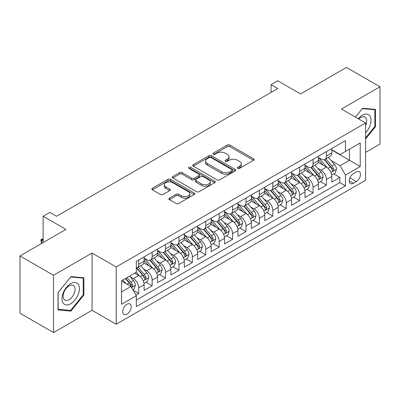 <?xml version="1.0" encoding="UTF-8"?>
<svg xmlns="http://www.w3.org/2000/svg" width="400" height="400" viewBox="0 0 400 400"><rect width="100%" height="100%" fill="white"/><g stroke="black" fill="none" stroke-linecap="round" stroke-linejoin="round"><path stroke-width="0.6" d="M237.715 168.36A1.305 0.75 0 0 0 239.555 168.36L253.54 160.29A1.86 1.075 0 0 0 254.085 159.53A1.86 1.075 0 0 0 253.54 158.77L229.85 145.09A1.86 1.075 0 0 0 227.22 145.09L213.235 153.165A1.305 0.75 0 0 0 212.855 153.695A1.305 0.75 0 0 0 213.235 154.23A1.305 0.75 0 0 0 215.075 154.23L216.885 153.185A5.955 3.44 0 0 1 225.31 153.185L227.285 154.325A5.955 3.44 0 0 1 229.03 156.755A5.955 3.44 0 0 1 227.285 159.185L225.475 160.23A1.305 0.75 0 0 0 225.095 160.765A1.305 0.75 0 0 0 225.475 161.295A1.305 0.75 0 0 0 227.315 161.295L229.125 160.25A5.955 3.44 0 0 1 237.55 160.25L239.525 161.39A5.955 3.44 0 0 1 241.27 163.82A5.955 3.44 0 0 1 239.525 166.255L237.715 167.3A1.305 0.75 0 0 0 237.33 167.83A1.305 0.75 0 0 0 237.715 168.36L237.715 167.3M126.925 314.18A6.07 3.505 120 0 0 130.89 308.83A6.07 3.505 120 0 0 129.96 303.97A6.07 3.505 120 0 0 126.925 304.27A6.07 3.505 120 0 0 122.965 309.62A6.07 3.505 120 0 0 123.895 314.48A6.07 3.505 120 0 0 126.925 314.18M169.445 198.13A1.86 1.075 0 0 0 168.9 198.89A1.86 1.075 0 0 0 169.445 199.645L176.09 203.485A1.86 1.075 0 0 0 178.72 203.485L194.25 194.52A1.86 1.075 0 0 0 194.795 193.76A1.86 1.075 0 0 0 194.25 193L170.56 179.32A1.86 1.075 0 0 0 167.93 179.32L152.4 188.29A1.86 1.075 0 0 0 151.855 189.05A1.86 1.075 0 0 0 152.4 189.81L160.43 194.445A1.86 1.075 0 0 0 163.06 194.445L169.705 190.605A1.86 1.075 0 0 0 170.25 189.845A1.86 1.075 0 0 0 169.705 189.085L165.725 186.785A4.98 2.875 0 0 1 164.265 184.755A4.98 2.875 0 0 1 167.34 182.1A4.98 2.875 0 0 1 172.765 182.72L188.36 191.725A4.98 2.875 0 0 1 189.82 193.76A4.98 2.875 0 0 1 186.745 196.415A4.98 2.875 0 0 1 181.32 195.79L178.72 194.29A1.86 1.075 0 0 0 176.09 194.29L169.445 198.13L169.445 199.645M365.585 152.395L380 144.07L380 86.79L346.48 67.435L300.56 93.95L277.765 80.79L271.06 84.66L277.765 88.53L56.535 216.255L49.83 212.385L43.13 216.255L43.13 242.575M53.52 275.28L53.52 332.565L92.065 310.31L92.065 253.025L53.52 275.28L20 255.93L65.92 229.415L43.13 216.255M92.065 253.025L116.2 266.96L365.585 122.975L365.585 180.26L116.2 324.24L116.2 266.96M380 86.79L341.455 109.045L365.585 122.975M217.02 179.855A1.86 1.075 0 0 0 219.65 179.855L235.18 170.89A1.86 1.075 0 0 0 235.725 170.13A1.86 1.075 0 0 0 235.18 169.37L211.49 155.69A1.86 1.075 0 0 0 208.86 155.69L193.33 164.655A1.86 1.075 0 0 0 192.785 165.415A1.86 1.075 0 0 0 193.33 166.175L217.02 179.855M189.31 168.645A1.305 0.75 0 0 1 190.63 168.825L190.63 167.28L214.715 181.185A1.86 1.075 0 0 1 215.26 181.945A1.86 1.075 0 0 1 214.715 182.705L199.185 191.67A1.86 1.075 0 0 1 196.555 191.67L172.865 177.99L172.865 176.475A1.86 1.075 0 0 0 172.32 177.235A1.86 1.075 0 0 0 172.865 177.99M172.865 176.475L179.51 172.635A1.86 1.075 0 0 1 182.145 172.635L191.75 178.18A1.86 1.075 0 0 0 194.38 178.18L198.79 175.635A1.86 1.075 0 0 0 199.335 174.875A1.86 1.075 0 0 0 198.79 174.115L188.79 168.345A1.305 0.75 0 0 1 188.405 167.81A1.305 0.75 0 0 1 189.21 167.115A1.305 0.75 0 0 1 190.63 167.28M53.52 332.565L20 313.21L20 255.93M135.945 295.115L138.725 293.51L133.16 290.3M129.995 276.625L133.365 278.57A7.585 4.38 60 0 1 138.725 287.86L144.09 284.765L144.09 290.415L152.135 285.77L146.035 282.25M143.405 268.885L146.77 270.83A7.585 4.38 60 0 1 152.135 280.12L157.495 277.02L157.495 282.675L165.54 278.03L159.44 274.505M156.81 261.145L160.18 263.09A7.585 4.38 60 0 1 165.54 272.38L170.905 269.28L170.905 274.93L178.95 270.29L172.85 266.765M170.22 253.405L173.585 255.35A7.585 4.38 60 0 1 178.95 264.635L184.315 261.54L184.315 267.19L192.36 262.545L186.255 259.025M183.63 245.665L186.995 247.605A7.585 4.38 60 0 1 192.36 256.895L197.72 253.8L197.72 259.45L205.765 254.805L199.665 251.285M197.035 237.92L200.4 239.865A7.585 4.38 60 0 1 205.765 249.155L211.13 246.06L211.13 251.71L219.175 247.065L213.075 243.545M210.445 230.18L213.81 232.125A7.585 4.38 60 0 1 219.175 241.415L224.535 238.32L224.535 243.97L232.58 239.325L226.48 235.8M223.85 222.44L227.22 224.385A7.585 4.38 60 0 1 232.58 233.675L237.945 230.575L237.945 236.23L245.99 231.585L239.89 228.06M237.26 214.7L240.625 216.645A7.585 4.38 60 0 1 245.99 225.93L251.35 222.835L251.35 228.485L259.395 223.84L253.295 220.32M250.665 206.96L254.035 208.9A7.585 4.38 60 0 1 259.395 218.19L264.76 215.095L264.76 220.745L272.805 216.1L266.705 212.58M264.075 199.22L267.44 201.16A7.585 4.38 60 0 1 272.805 210.45L278.17 207.355L278.17 213.005L286.21 208.36L280.11 204.84M277.485 191.475L280.85 193.42A7.585 4.38 60 0 1 286.21 202.71L291.575 199.615L291.575 205.265L299.62 200.62L293.52 197.095M290.89 183.735L294.255 185.68A7.585 4.38 60 0 1 299.62 194.97L304.985 191.87L304.985 197.525L313.03 192.88L306.925 189.355M304.3 175.995L307.665 177.94A7.585 4.38 60 0 1 313.03 187.23L318.39 184.13L318.39 189.78L326.435 185.14L326.435 179.485A7.585 4.38 -120 0 0 321.075 170.195L317.705 168.255M320.335 181.615L326.435 185.14M144.09 284.765A7.585 4.38 -120 0 0 138.725 275.475L134.705 273.15M157.495 277.02A7.585 4.38 -120 0 0 152.135 267.735L143.84 262.945M170.905 269.28A7.585 4.38 -120 0 0 165.54 259.99L157.25 255.205M184.315 261.54A7.585 4.38 -120 0 0 178.95 252.25L170.66 247.465M197.72 253.8A7.585 4.38 -120 0 0 192.36 244.51L184.065 239.725M211.13 246.06A7.585 4.38 -120 0 0 205.765 236.77L197.475 231.98M224.535 238.32A7.585 4.38 -120 0 0 219.175 229.03L210.88 224.24M237.945 230.575A7.585 4.38 -120 0 0 232.58 221.29L224.29 216.5M251.35 222.835A7.585 4.38 -120 0 0 245.99 213.545L237.695 208.76M264.76 215.095A7.585 4.38 -120 0 0 259.395 205.805L251.105 201.02M278.17 207.355A7.585 4.38 -120 0 0 272.805 198.065L264.515 193.28M291.575 199.615A7.585 4.38 -120 0 0 286.21 190.325L277.92 185.535M304.985 191.87A7.585 4.38 -120 0 0 299.62 182.585L291.33 177.795M318.39 184.13A7.585 4.38 -120 0 0 313.03 174.84L304.735 170.055M356.335 171.98L353.385 173.68A5.88 3.395 120 0 0 349.545 178.86A5.88 3.395 120 0 0 350.445 183.57A5.88 3.395 120 0 0 353.385 183.28L356.335 181.575A5.88 3.395 120 0 0 360.175 176.395A5.88 3.395 120 0 0 359.275 171.685A5.88 3.395 120 0 0 356.335 171.98M121.565 291.885L130.95 286.465L136.315 295.755L136.315 306.595L345.475 185.835L345.475 174.995L340.11 165.71L331.115 160.515M136.315 295.755L121.565 304.27L121.565 280.74L136.315 272.225L136.315 261.385L345.475 140.625L345.475 151.465L360.225 142.95L360.225 166.48L345.475 174.995M144.09 258.135L146.77 259.685A7.585 4.38 60 0 0 150.565 260.06L155.925 256.96A7.585 4.38 -120 0 0 157.495 253.49L157.495 249.155M157.495 250.395L160.18 251.94A7.585 4.38 60 0 0 163.97 252.315L169.335 249.22A7.585 4.38 -120 0 0 170.905 245.75L170.905 241.415M170.905 242.65L173.585 244.2A7.585 4.38 60 0 0 177.38 244.575L182.74 241.48A7.585 4.38 -120 0 0 184.315 238.01L184.315 233.675M184.315 234.91L186.995 236.46A7.585 4.38 60 0 0 190.785 236.835L196.15 233.74A7.585 4.38 -120 0 0 197.72 230.265L197.72 225.93M197.72 227.17L200.4 228.72A7.585 4.38 60 0 0 204.195 229.095L209.56 226A7.585 4.38 -120 0 0 211.13 222.525L211.13 218.19M211.13 219.43L213.81 220.98A7.585 4.38 60 0 0 217.6 221.355L222.965 218.255A7.585 4.38 -120 0 0 224.535 214.785L224.535 210.45M224.535 211.69L227.22 213.235A7.585 4.38 60 0 0 231.01 213.615L236.375 210.515A7.585 4.38 -120 0 0 237.945 207.045L237.945 202.71M237.945 203.95L240.625 205.495A7.585 4.38 60 0 0 244.42 205.87L249.78 202.775A7.585 4.38 -120 0 0 251.35 199.305L251.35 194.97M251.35 196.205L254.035 197.755A7.585 4.38 60 0 0 257.825 198.13L263.19 195.035A7.585 4.38 -120 0 0 264.76 191.56L264.76 187.225M264.76 188.465L267.44 190.015A7.585 4.38 60 0 0 271.235 190.39L276.595 187.295A7.585 4.38 -120 0 0 278.17 183.82L278.17 179.485M278.17 180.725L280.85 182.275A7.585 4.38 60 0 0 284.64 182.65L290.005 179.55A7.585 4.38 -120 0 0 291.575 176.08L291.575 171.745M291.575 172.985L294.255 174.53A7.585 4.38 60 0 0 298.05 174.91L303.41 171.81A7.585 4.38 -120 0 0 304.985 168.34L304.985 164.005M304.985 165.245L307.665 166.79A7.585 4.38 60 0 0 311.455 167.165L316.82 164.07A7.585 4.38 -120 0 0 318.39 160.6L318.39 156.265M136.315 300.09L339.845 182.585L339.845 177.395L331.8 182.04L331.8 176.39A7.585 4.38 -120 0 0 326.435 167.1L318.145 162.315M318.39 157.5L321.075 159.05A7.585 4.38 -120 0 0 324.865 159.425A7.585 4.38 -120 0 0 326.435 155.955L326.435 151.62M324.865 159.425L330.23 156.33A7.585 4.38 -120 0 0 331.8 152.86L331.8 148.52M138.725 259.99L138.725 264.325A7.585 4.38 60 0 1 137.155 267.8A7.585 4.38 60 0 1 136.315 268.105M137.155 267.8L142.52 264.705A7.585 4.38 -120 0 0 144.09 261.23L144.09 256.895M152.135 252.25L152.135 256.585A7.585 4.38 60 0 1 150.565 260.06M165.54 244.51L165.54 248.845A7.585 4.38 60 0 1 163.97 252.315M178.95 236.77L178.95 241.105A7.585 4.38 60 0 1 177.38 244.575M192.36 229.03L192.36 233.365A7.585 4.38 60 0 1 190.785 236.835M205.765 221.285L205.765 225.62A7.585 4.38 60 0 1 204.195 229.095M219.175 213.545L219.175 217.88A7.585 4.38 60 0 1 217.6 221.355M232.58 205.805L232.58 210.14A7.585 4.38 60 0 1 231.01 213.615M245.99 198.065L245.99 202.4A7.585 4.38 60 0 1 244.42 205.87M259.395 190.325L259.395 194.66A7.585 4.38 60 0 1 257.825 198.13M272.805 182.585L272.805 186.92A7.585 4.38 60 0 1 271.235 190.39M286.21 174.84L286.21 179.175A7.585 4.38 60 0 1 284.64 182.65M299.62 167.1L299.62 171.435A7.585 4.38 60 0 1 298.05 174.91M313.03 159.36L313.03 163.695A7.585 4.38 60 0 1 311.455 167.165M313.03 187.23L313.03 192.88M299.62 194.97L299.62 200.62M286.21 202.71L286.21 208.36M272.805 210.45L272.805 216.1M259.395 218.19L259.395 223.84M245.99 225.93L245.99 231.585M232.58 233.675L232.58 239.325M219.175 241.415L219.175 247.065M205.765 249.155L205.765 254.805M192.36 256.895L192.36 262.545M178.95 264.635L178.95 270.29M165.54 272.38L165.54 278.03M152.135 280.12L152.135 285.77M138.725 287.86L138.725 293.51M130.95 286.465L121.565 281.05M340.11 165.71L349.495 160.29L349.495 149.14L360.225 142.95M331.8 150.07L360.225 166.48M331.8 149.76L340.11 154.56L345.475 151.465M92.065 310.31L116.2 324.24M271.06 84.66L271.06 92.4M333.745 173.875L339.845 177.395M339.845 182.585L345.475 185.835M365.585 138.99L375.51 126.65L375.51 109.4L362.57 108.24L355.435 117.115M58.01 309.955L70.95 311.11L83.89 295.015L83.89 277.765L70.95 276.605L58.01 292.705L58.01 309.955M374.84 126.26L375.51 126.65M83.22 294.63L83.89 295.015M69.585 310.32L70.95 311.11M238.235 168.545L239.525 167.8A5.955 3.44 0 0 0 241.27 165.37L241.27 163.82M229.03 156.755L229.03 158.305A5.955 3.44 0 0 1 227.285 160.735L225.995 161.48M253.515 160.305L229.85 146.64A1.86 1.075 0 0 0 227.22 146.64L213.755 154.415M235.155 170.9L211.49 157.24A1.86 1.075 0 0 0 208.86 157.24L193.355 166.19M231.89 170.66A1.305 0.75 0 0 0 232.27 170.13A1.305 0.75 0 0 0 231.89 169.595L211.095 157.59A1.305 0.75 0 0 0 209.255 157.59L207.345 158.695A5.955 3.44 0 0 0 205.6 161.125A5.955 3.44 0 0 0 207.345 163.555L221.56 171.76A5.955 3.44 0 0 0 229.98 171.76L231.89 170.66L231.89 172.21A1.305 0.75 0 0 0 232.27 171.675L232.27 170.13M205.6 161.125L205.6 162.675A5.955 3.44 0 0 0 207.345 165.105L207.345 163.555M231.89 172.21L229.98 173.31A5.955 3.44 0 0 1 221.56 173.31L207.345 165.105M172.89 178.005L179.51 174.185L179.51 172.635M199.335 174.875L199.335 176.425A1.86 1.075 0 0 1 198.79 177.185L194.38 179.73A1.86 1.075 0 0 1 191.75 179.73L182.145 174.185A1.86 1.075 0 0 0 179.51 174.185M190.63 168.825L214.69 182.72M201.72 183.94A4.98 2.875 0 0 0 207.145 184.56A4.98 2.875 0 0 0 210.22 181.905A4.98 2.875 0 0 0 208.76 179.875L203.265 176.7A1.86 1.075 0 0 0 200.635 176.7L196.225 179.245A1.86 1.075 0 0 0 195.68 180.005A1.86 1.075 0 0 0 196.225 180.765L201.72 183.94L201.72 185.485A4.98 2.875 0 0 0 207.145 186.11A4.98 2.875 0 0 0 210.22 183.455L210.22 181.905M195.68 180.005L195.68 181.555A1.86 1.075 0 0 0 196.225 182.315L196.225 180.765M201.72 185.485L196.225 182.315M189.82 193.76L189.82 195.305A4.98 2.875 0 0 1 186.745 197.965A4.98 2.875 0 0 1 181.32 197.34L178.72 195.84A1.86 1.075 0 0 0 176.09 195.84L169.465 199.66M164.265 184.755L164.265 186.305A4.98 2.875 0 0 0 165.725 188.335L165.725 186.785M169.68 190.62L165.725 188.335M194.225 194.535L170.56 180.87A1.86 1.075 0 0 0 167.93 180.87L152.425 189.82M331.685 175.06L335.15 173.06L336.49 169.19A5.025 2.9 -120 0 0 334.535 164.475L328.41 157.38M327.18 167.59L319.915 159.18A14.505 8.375 -120 0 0 318.39 157.585M323.195 165.23L319.135 160.525A12.04 6.95 -120 0 0 318.39 159.715M324.18 159.7L330.38 166.875A5.025 2.9 60 0 1 332.17 170.335L332.535 170.93L333.215 170.835L333.78 169.405A5.025 2.9 -120 0 0 331.985 165.945L325.86 158.85M324.545 159.58L331.205 167.29A2.56 1.48 60 0 1 331.85 168.29L333.78 169.405M365.585 132.765A12.325 7.115 120 0 0 370.855 118.47A12.325 7.115 120 0 0 362.3 115.275A12.325 7.115 120 0 0 358.265 118.75M365.585 125.585A8.44 4.87 120 0 0 364.935 117.115A8.44 4.87 120 0 0 360.715 117.535A8.44 4.87 120 0 0 358.765 119.04M355.46 117.13L362.3 108.625L374.84 109.745L374.84 126.46L365.585 137.965M374.005 109.265L374.84 109.745M78.23 294.38A12.325 7.115 120 0 0 75.04 282.475A12.325 7.115 120 0 0 63.135 293.03A12.325 7.115 120 0 0 66.325 304.935A12.325 7.115 120 0 0 78.23 294.38M74.26 293.25A8.44 4.87 120 0 0 73.315 285.48A8.44 4.87 120 0 0 63.93 292.325A8.44 4.87 120 0 0 64.875 300.095A8.44 4.87 120 0 0 74.26 293.25M58.145 309.3L58.145 292.585L70.68 276.99L83.22 278.11L83.22 294.825L70.68 310.42L58.01 309.22M82.385 277.63L83.22 278.11M318.28 182.805L321.745 180.805L323.085 176.93A5.025 2.9 -120 0 0 321.125 172.215L315 165.12M313.775 175.33L306.51 166.92A14.505 8.375 -120 0 0 304.985 165.325M309.79 172.97L305.725 168.265A12.04 6.95 -120 0 0 304.985 167.46M310.775 167.44L316.97 174.615A5.025 2.9 60 0 1 318.76 178.075L319.125 178.67L319.805 178.575L320.37 177.145A5.025 2.9 -120 0 0 318.58 173.685L312.455 166.59M311.14 167.32L317.795 175.03A2.56 1.48 60 0 1 318.44 176.03L320.37 177.145M304.87 190.545L308.335 188.545L309.675 184.675A5.025 2.9 -120 0 0 307.72 179.955L301.595 172.86M300.365 183.075L293.1 174.66A14.505 8.375 -120 0 0 291.575 173.065M296.38 180.715L292.315 176.01A12.04 6.95 -120 0 0 291.575 175.2M297.365 175.18L303.56 182.355A5.025 2.9 60 0 1 305.355 185.815L305.72 186.41L306.4 186.315L306.965 184.885A5.025 2.9 -120 0 0 305.17 181.425L299.045 174.335M297.73 175.065L304.39 182.77A2.56 1.48 60 0 1 305.035 183.775L306.965 184.885M291.465 198.285L294.925 196.285L296.27 192.415A5.025 2.9 -120 0 0 294.31 187.695L288.185 180.605M286.955 190.815L279.69 182.405A14.505 8.375 -120 0 0 278.17 180.81M282.975 188.455L278.91 183.75A12.04 6.95 -120 0 0 278.17 182.94M283.96 182.92L290.155 190.095A5.025 2.9 60 0 1 291.945 193.555L292.31 194.155L292.99 194.055L293.555 192.63A5.025 2.9 -120 0 0 291.765 189.165L285.635 182.075M284.325 182.805L290.98 190.515A2.56 1.48 60 0 1 291.625 191.515L293.555 192.63M278.055 206.025L281.52 204.025L282.86 200.155A5.025 2.9 -120 0 0 280.905 195.435L274.775 188.345M273.55 198.555L266.285 190.145A14.505 8.375 -120 0 0 264.76 188.55M269.565 196.195L265.5 191.49A12.04 6.95 -120 0 0 264.76 190.68M270.55 190.66L276.745 197.835A5.025 2.9 60 0 1 278.54 201.3L278.905 201.895L279.585 201.8L280.145 200.37A5.025 2.9 -120 0 0 278.355 196.905L272.23 189.815M270.915 190.545L277.575 198.255A2.56 1.48 60 0 1 278.22 199.255L280.145 200.37M264.645 213.765L268.11 211.765L269.45 207.895A5.025 2.9 -120 0 0 267.495 203.18L261.37 196.085M260.14 206.295L252.875 197.885A14.505 8.375 -120 0 0 251.35 196.29M256.155 203.935L252.095 199.23A12.04 6.95 -120 0 0 251.35 198.42M257.145 198.405L263.34 205.575A5.025 2.9 60 0 1 265.13 209.04L265.495 209.635L266.175 209.54L266.74 208.11A5.025 2.9 -120 0 0 264.95 204.65L258.82 197.555M257.505 198.285L264.165 205.995A2.56 1.48 60 0 1 264.81 206.995L266.74 208.11M251.24 221.51L254.705 219.505L256.045 215.635A5.025 2.9 -120 0 0 254.085 210.92L247.96 203.825M246.735 214.035L239.47 205.625A14.505 8.375 -120 0 0 237.945 204.03M242.75 211.675L238.685 206.97A12.04 6.95 -120 0 0 237.945 206.165M243.735 206.145L249.93 213.32A5.025 2.9 60 0 1 251.72 216.78L252.09 217.375L252.765 217.28L253.33 215.85A5.025 2.9 -120 0 0 251.54 212.39L245.415 205.295M244.1 206.025L250.755 213.735A2.56 1.48 60 0 1 251.4 214.735L253.33 215.85M237.83 229.25L241.295 227.25L242.635 223.375A5.025 2.9 -120 0 0 240.68 218.66L234.555 211.565M233.325 221.78L226.06 213.365A14.505 8.375 -120 0 0 224.535 211.77M229.34 219.415L225.28 214.715A12.04 6.95 -120 0 0 224.535 213.905M230.325 213.885L236.525 221.06A5.025 2.9 60 0 1 238.315 224.52L238.68 225.115L239.36 225.02L239.925 223.59A5.025 2.9 -120 0 0 238.13 220.13L232.005 213.04M230.69 213.77L237.35 221.475A2.56 1.48 60 0 1 237.995 222.48L239.925 223.59M224.425 236.99L227.89 234.99L229.23 231.12A5.025 2.9 -120 0 0 227.27 226.4L221.145 219.31M219.92 229.52L212.655 221.105A14.505 8.375 -120 0 0 211.13 219.515M215.935 227.16L211.87 222.455A12.04 6.95 -120 0 0 211.13 221.645M216.92 221.625L223.115 228.8A5.025 2.9 60 0 1 224.905 232.26L225.27 232.855L225.95 232.76L226.515 231.335A5.025 2.9 -120 0 0 224.725 227.87L218.6 220.78M217.285 221.51L223.94 229.215A2.56 1.48 60 0 1 224.585 230.22L226.515 231.335M211.015 244.73L214.48 242.73L215.82 238.86A5.025 2.9 -120 0 0 213.865 234.14L207.74 227.05M206.51 237.26L199.245 228.85A14.505 8.375 -120 0 0 197.72 227.255M202.525 234.9L198.465 230.195A12.04 6.95 -120 0 0 197.72 229.385M203.51 229.365L209.71 236.54A5.025 2.9 60 0 1 211.5 240L211.865 240.6L212.545 240.505L213.11 239.075A5.025 2.9 -120 0 0 211.315 235.61L205.19 228.52M203.875 229.25L210.535 236.96A2.56 1.48 60 0 1 211.18 237.96L213.11 239.075M197.61 252.47L201.075 250.47L202.415 246.6A5.025 2.9 -120 0 0 200.455 241.88L194.33 234.79M193.105 245L185.84 236.59A14.505 8.375 -120 0 0 184.315 234.995M189.12 242.64L185.055 237.935A12.04 6.95 -120 0 0 184.315 237.125M190.105 237.11L196.3 244.28A5.025 2.9 60 0 1 198.09 247.745L198.455 248.34L199.135 248.245L199.7 246.815A5.025 2.9 -120 0 0 197.91 243.355L191.785 236.26M190.47 236.99L197.125 244.7A2.56 1.48 60 0 1 197.77 245.7L199.7 246.815M184.2 260.21L187.665 258.21L189.005 254.34A5.025 2.9 -120 0 0 187.05 249.625L180.92 242.53M179.695 252.74L172.43 244.33A14.505 8.375 -120 0 0 170.905 242.735M175.71 250.38L171.645 245.675A12.04 6.95 -120 0 0 170.905 244.87M176.695 244.85L182.89 252.025A5.025 2.9 60 0 1 184.685 255.485L185.05 256.08L185.73 255.985L186.29 254.555A5.025 2.9 -120 0 0 184.5 251.095L178.375 244M177.06 244.73L183.72 252.44A2.56 1.48 60 0 1 184.365 253.44L186.29 254.555M170.79 267.955L174.255 265.955L175.595 262.08A5.025 2.9 -120 0 0 173.64 257.365L167.515 250.27M166.285 260.485L159.02 252.07A14.505 8.375 -120 0 0 157.495 250.475M162.305 258.12L158.24 253.415A12.04 6.95 -120 0 0 157.495 252.61M163.29 252.59L169.485 259.765A5.025 2.9 60 0 1 171.275 263.225L171.64 263.82L172.32 263.725L172.885 262.295A5.025 2.9 -120 0 0 171.095 258.835L164.965 251.74M163.65 252.475L170.31 260.18A2.56 1.48 60 0 1 170.955 261.18L172.885 262.295M157.385 275.695L160.85 273.695L162.19 269.825A5.025 2.9 -120 0 0 160.235 265.105L154.105 258.01M152.88 268.225L145.615 259.81A14.505 8.375 -120 0 0 144.09 258.215M148.895 265.865L144.83 261.16A12.04 6.95 -120 0 0 144.09 260.35M149.88 260.33L156.075 267.505A5.025 2.9 60 0 1 157.87 270.965L158.235 271.56L158.91 271.465L159.475 270.035A5.025 2.9 -120 0 0 157.685 266.575L151.56 259.485M150.245 260.215L156.9 267.92A2.56 1.48 60 0 1 157.545 268.925L159.475 270.035M143.975 283.435L147.44 281.435L148.78 277.565A5.025 2.9 -120 0 0 146.825 272.845L140.7 265.755M139.47 275.965L136.265 272.25M135.485 273.605L134.965 273M136.47 268.07L142.67 275.245A5.025 2.9 60 0 1 144.46 278.705L144.825 279.305L145.505 279.205L146.07 277.78A5.025 2.9 -120 0 0 144.275 274.315L138.15 267.225M136.835 267.955L143.495 275.665A2.56 1.48 60 0 1 144.14 276.665L146.07 277.78M132.895 289.835L134.035 289.175L135.375 285.305A5.025 2.9 -120 0 0 133.415 280.585L129.56 276.12M125.96 283.585L122.855 279.99M122.08 281.345L121.565 280.75M125.405 278.52L129.26 282.985A5.025 2.9 60 0 1 131.05 286.45L131.42 287.045L132.095 286.95L132.66 285.52A5.025 2.9 -120 0 0 130.87 282.06L127.015 277.59M125.715 278.34L130.085 283.405A2.56 1.48 60 0 1 130.73 284.405L132.66 285.52M43.13 239.245L41.585 240.135L43.13 241.025M41.46 243.54L40.85 239.71L43.13 238.685M40.85 239.71L41.585 240.135L41.585 243.465M133.365 278.57L138.725 275.475M146.77 270.83L152.135 267.735M160.18 263.09L165.54 259.99M173.585 255.35L178.95 252.25M186.995 247.605L192.36 244.51M200.4 239.865L205.765 236.77M213.81 232.125L219.175 229.03M227.22 224.385L232.58 221.29M240.625 216.645L245.99 213.545M254.035 208.9L259.395 205.805M267.44 201.16L272.805 198.065M280.85 193.42L286.21 190.325M294.255 185.68L299.62 182.585M307.665 177.94L313.03 174.84M321.075 170.195L326.435 167.1M326.435 155.955L331.8 152.86M138.725 264.325L144.09 261.23M152.135 256.585L157.495 253.49M165.54 248.845L170.905 245.75M178.95 241.105L184.315 238.01M192.36 233.365L197.72 230.265M205.765 225.62L211.13 222.525M219.175 217.88L224.535 214.785M232.58 210.14L237.945 207.045M245.99 202.4L251.35 199.305M259.395 194.66L264.76 191.56M272.805 186.92L278.17 183.82M286.21 179.175L291.575 176.08M299.62 171.435L304.985 168.34M313.03 163.695L318.39 160.6M326.435 179.485L331.8 176.39M349.905 177.865L356.335 181.575M349.23 180.88L353.385 183.28M239.525 167.8L239.525 166.255M225.475 161.295L225.475 160.23M227.285 160.735L227.285 159.185M213.235 154.23L213.235 153.165M227.22 146.64L227.22 145.09M229.85 146.64L229.85 145.09M253.54 160.29L253.54 158.77M193.33 166.175L193.33 164.655M208.86 157.24L208.86 155.69M211.49 157.24L211.49 155.69M235.18 170.89L235.18 169.37M221.56 173.31L221.56 171.76M229.98 173.31L229.98 171.76M182.145 174.185L182.145 172.635M191.75 179.73L191.75 178.18M194.38 179.73L194.38 178.18M198.79 177.185L198.79 175.635M214.715 182.705L214.715 181.185M176.09 195.84L176.09 194.29M178.72 195.84L178.72 194.29M181.32 197.34L181.32 195.79M169.705 190.605L169.705 189.085M152.4 189.81L152.4 188.29M167.93 180.87L167.93 179.32M170.56 180.87L170.56 179.32M194.25 194.52L194.25 193M330.92 172.485L336.46 169.29M319.915 159.18L320.605 158.78M331.985 165.945L334.535 164.475M327.98 168.255L330.38 166.875M317.51 180.225L323.05 177.03M306.51 166.92L307.2 166.52M318.58 173.685L321.125 172.215M314.575 175.995L316.97 174.615M304.105 187.965L309.64 184.77M293.1 174.66L293.79 174.265M305.17 181.425L307.72 179.955M301.165 183.74L303.56 182.355M290.695 195.71L296.235 192.51M279.69 182.405L280.385 182.005M291.765 189.165L294.31 187.695M287.76 191.48L290.155 190.095M277.29 203.45L282.825 200.25M266.285 190.145L266.975 189.745M278.355 196.905L280.905 195.435M274.35 199.22L276.745 197.835M263.88 211.19L269.42 207.995M252.875 197.885L253.565 197.485M264.95 204.65L267.495 203.18M260.94 206.96L263.34 205.575M250.475 218.93L256.01 215.735M239.47 205.625L240.16 205.225M251.54 212.39L254.085 210.92M247.535 214.7L249.93 213.32M237.065 226.67L242.605 223.475M226.06 213.365L226.75 212.97M238.13 220.13L240.68 218.66M234.125 222.445L236.525 221.06M223.655 234.415L229.195 231.215M212.655 221.105L213.345 220.71M224.725 227.87L227.27 226.4M220.72 230.185L223.115 228.8M210.25 242.155L215.79 238.955M199.245 228.85L199.935 228.45M211.315 235.61L213.865 234.14M207.31 237.925L209.71 236.54M196.84 249.895L202.38 246.695M185.84 236.59L186.53 236.19M197.91 243.355L200.455 241.88M193.905 245.665L196.3 244.28M183.435 257.635L188.97 254.44M172.43 244.33L173.12 243.93M184.5 251.095L187.05 249.625M180.495 253.405L182.89 252.025M170.025 265.375L175.565 262.18M159.02 252.07L159.71 251.67M171.095 258.835L173.64 257.365M167.09 261.145L169.485 259.765M156.62 273.12L162.155 269.92M145.615 259.81L146.305 259.415M157.685 266.575L160.235 265.105M153.68 268.89L156.075 267.505M143.21 280.86L148.75 277.66M144.275 274.315L146.825 272.845M140.27 276.63L142.67 275.245M131.585 287.57L135.34 285.4M130.87 282.06L133.415 280.585M127.09 284.24L129.26 282.985"/></g></svg>
